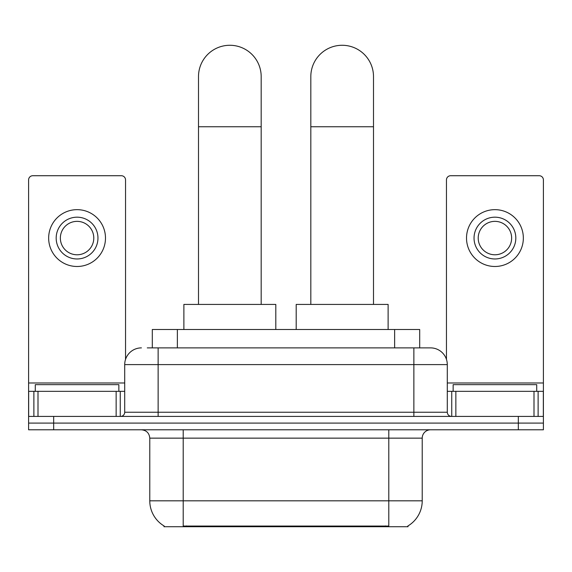 <?xml version="1.0" encoding="UTF-8"?>
<svg xmlns="http://www.w3.org/2000/svg" width="572" height="572" viewBox="0 0 572 572"><rect width="100%" height="100%" fill="white"/><g stroke="black" fill="none" stroke-linecap="round" stroke-linejoin="round"><path stroke-width="0.86" d="M152.302 347.883L152.302 329.501L419.698 329.501L419.698 347.883M408.015 525.904L408.015 526.726L163.985 526.726L163.985 525.904M164.235 526.054A29.251 29.251 0 0 1 149.778 500.822L183.204 500.822L183.204 526.054L388.796 526.054L388.796 500.822L422.222 500.822L422.222 438.145A8.358 8.358 0 0 1 430.58 429.786M149.778 500.822L149.778 438.145C149.285 433.068 146.496 430.28 141.42 429.786M407.764 526.054A29.251 29.251 0 0 0 422.222 500.822M53.668 429.786L543.4 429.786L543.4 423.101L28.6 423.101L28.6 429.786L53.668 429.786L53.668 423.101L28.6 423.101L28.6 391.341L38.002 391.341L38.002 416.416M147.655 347.883L430.58 347.883A16.717 16.717 0 0 1 447.29 364.6L447.29 412.233C447.54 414.772 448.934 416.166 451.472 416.416M147.276 347.883L158.137 347.883L158.137 364.6L124.71 364.6L124.71 412.233A4.176 4.176 0 0 1 120.528 416.416M141.42 347.883A16.717 16.717 0 0 0 124.71 364.6M518.332 429.786L518.332 423.101L543.4 423.101L543.4 391.341L543.4 416.416L28.6 416.416M518.332 416.416L518.332 423.101L53.668 423.101L53.668 416.416M447.29 364.6L413.863 364.6L413.863 347.883L430.58 347.883M118.854 391.341L118.854 384.656L35.285 384.656L35.285 391.341M116.145 416.416L116.145 391.341L38.002 391.341M125.54 359.38L125.54 179.908A4.176 4.176 0 0 0 121.364 175.726L32.776 175.726A4.176 4.176 0 0 0 28.6 179.908L28.6 391.341M116.145 391.341L124.71 391.341M77.07 217.181A20.892 20.892 0 0 0 56.178 238.074A20.892 20.892 0 0 0 77.07 258.966A20.892 20.892 0 0 0 97.962 238.074A20.892 20.892 0 0 0 77.07 217.181M77.07 221.357A16.717 16.717 0 0 0 60.36 238.074A16.717 16.717 0 0 0 77.07 254.783A16.717 16.717 0 0 0 93.787 238.074A16.717 16.717 0 0 0 77.07 221.357M77.07 266.488A28.414 28.414 0 0 0 105.484 238.074A28.414 28.414 0 0 0 77.07 209.659A28.414 28.414 0 0 0 48.656 238.074A28.414 28.414 0 0 0 77.07 266.488M536.715 391.341L536.715 384.656L453.146 384.656L453.146 391.341M198.498 304.426L198.498 76.612A31.338 31.338 0 0 1 229.837 45.274A31.338 31.338 0 0 1 261.182 76.612A31.338 31.338 0 0 0 229.837 45.274M261.182 304.426L261.182 76.612M275.804 329.501L275.804 304.426L183.877 304.426L183.877 329.501M310.818 304.426L310.818 76.612A31.338 31.338 0 0 1 342.163 45.274A31.338 31.338 0 0 1 373.502 76.612A31.338 31.338 0 0 0 342.163 45.274M373.502 304.426L373.502 76.612M388.123 329.501L388.123 304.426L296.196 304.426L296.196 329.501M533.998 416.416L533.998 391.341L455.855 391.341L455.855 416.416M533.998 391.341L543.4 391.341L543.4 179.908A4.176 4.176 0 0 0 539.224 175.726L450.636 175.726A4.176 4.176 0 0 0 446.46 179.908L446.46 359.38M447.29 391.341L455.855 391.341M494.93 217.181A20.892 20.892 0 0 0 474.038 238.074A20.892 20.892 0 0 0 494.93 258.966A20.892 20.892 0 0 0 515.822 238.074A20.892 20.892 0 0 0 494.93 217.181M494.93 221.357A16.717 16.717 0 0 0 478.213 238.074A16.717 16.717 0 0 0 494.93 254.783A16.717 16.717 0 0 0 511.64 238.074A16.717 16.717 0 0 0 494.93 221.357M494.93 266.488A28.414 28.414 0 0 0 523.344 238.074A28.414 28.414 0 0 0 494.93 209.659A28.414 28.414 0 0 0 466.516 238.074A28.414 28.414 0 0 0 494.93 266.488M385.449 526.726L385.449 525.904M186.551 526.726L186.551 525.904M177.37 347.883L177.37 329.501M394.63 347.883L394.63 329.501M388.796 429.786L388.796 438.145L149.778 438.145M422.222 438.145L388.796 438.145L388.796 500.822L183.204 500.822L183.204 429.786M158.137 416.416L158.137 412.233L447.29 412.233M124.71 412.233L158.137 412.233L158.137 364.6L413.863 364.6L413.863 416.416M124.71 382.983L28.6 382.983M120.256 391.341L120.256 416.416M28.664 391.341L28.664 416.416M33.884 416.416L33.884 391.341M198.498 126.755L261.182 126.755M310.818 126.755L373.502 126.755M543.4 382.983L447.29 382.983M543.336 416.416L543.336 391.341M538.116 391.341L538.116 416.416M451.744 416.416L451.744 391.341"/></g></svg>
